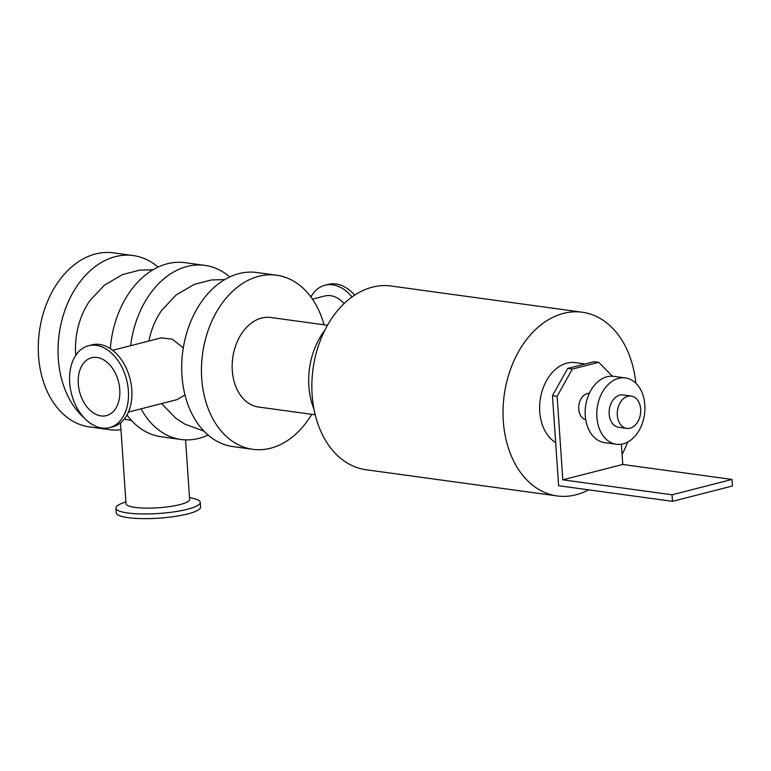 <?xml version="1.0" encoding="UTF-8"?>
<svg xmlns="http://www.w3.org/2000/svg" width="771" height="771" viewBox="0 0 771 771"><rect width="100%" height="100%" fill="white"/><g stroke="black" fill="none" stroke-linecap="round" stroke-linejoin="round"><path stroke-width="1.16" d="M311.773 414.335A87.865 62.663 -82.2 0 1 252.734 449.31L232.977 446.602A87.865 62.663 -82.2 0 1 181.956 375.67A87.865 62.663 -82.2 0 1 256.839 272.51L276.596 275.218A87.865 62.663 -82.2 0 1 324.051 324.803M252.734 449.31A87.865 62.663 -82.2 0 1 201.713 378.378A87.865 62.663 -82.2 0 1 276.596 275.218M327.482 325.266L270.804 317.498A45.19 32.228 97.8 0 0 261.648 318.057A45.19 32.228 97.8 0 0 232.187 364.24A45.19 32.228 97.8 0 0 258.526 407.03L315.204 414.808M110.33 348.646A87.865 62.663 -82.2 0 1 185.136 262.68L204.893 265.388A87.865 62.663 -82.2 0 1 229.777 276.934M208.093 435.056A87.865 62.663 -82.2 0 1 181.031 439.48L161.274 436.772A87.865 62.663 -82.2 0 1 126.974 415.039M130.646 345.678A87.865 62.663 -82.2 0 1 204.893 265.388M181.031 439.48A87.865 62.663 -82.2 0 1 141.083 408.832M161.91 310.048A63.636 45.383 97.8 0 0 161.843 310.144A63.636 45.383 97.8 0 0 148.88 341.013M84.097 417.805A87.865 62.663 -82.2 0 1 58.307 358.717A87.865 62.663 -82.2 0 1 133.19 255.558A87.865 62.663 -82.2 0 1 158.074 267.103M120.97 429.726A87.865 62.663 -82.2 0 1 109.318 429.649A87.865 62.663 -82.2 0 1 102.196 428.069M90.207 300.208A63.636 45.383 97.8 0 0 90.13 300.314A63.636 45.383 97.8 0 0 75.751 355.383M109.318 429.649L89.571 426.941A87.865 62.663 -82.2 0 1 38.55 356.009A87.865 62.663 -82.2 0 1 113.433 252.849L133.19 255.558M588.591 489.836A92.713 66.133 -82.2 0 1 575.908 494.809A92.713 66.133 -82.2 0 1 557.134 495.946L365.965 469.732A92.713 66.133 -82.2 0 1 313.036 368.895A92.713 66.133 -82.2 0 1 391.148 286.022L582.317 312.236A92.713 66.133 -82.2 0 1 635.824 383.197M557.134 495.946A92.713 66.133 -82.2 0 1 504.215 395.109A92.713 66.133 -82.2 0 1 582.317 312.236M627.767 442.005A92.713 66.133 -82.2 0 1 622.072 454.379M324.774 330.364A63.598 45.364 97.8 0 0 313.97 409.16M125.895 501.863L122.502 503.126A42.26 8.259 -3.9 0 0 115.92 508.118A42.26 8.259 -3.9 0 0 158.633 513.486A42.26 8.259 -3.9 0 0 200.238 502.364A42.26 8.259 -3.9 0 0 193.039 498.317L189.502 497.526M115.92 508.118L116.238 512.782A42.26 8.259 -3.9 0 0 158.961 518.151A42.26 8.259 -3.9 0 0 200.556 507.039L200.238 502.364M120.507 422.903L126.02 503.714A31.881 6.235 -3.9 0 0 158.248 507.771A31.881 6.235 -3.9 0 0 189.627 499.377L185.57 439.875M88.549 345.745L91.971 344.868A42.26 28.44 75.6 0 1 130 378.754A42.26 28.44 75.6 0 1 112.923 426.749L109.501 427.616A42.26 28.44 75.6 0 1 69.689 382.657A42.26 28.44 75.6 0 1 88.549 345.745A42.26 28.44 75.6 0 1 126.579 379.631A42.26 28.44 75.6 0 1 109.501 427.616M310.896 296.951A42.26 28.44 75.6 0 1 324.948 285.241A42.26 28.44 75.6 0 1 352.01 296.96M344.136 303.552A31.881 21.463 -104.4 0 0 324.813 295.987L312.457 299.148M324.948 285.241L328.369 284.374A42.26 28.44 75.6 0 1 354.631 295.148M124.237 419.145L131.475 420.474M78.285 383.842A29.876 20.104 75.6 0 1 91.624 357.744A29.876 20.104 75.6 0 1 118.503 381.693A29.876 20.104 75.6 0 1 106.437 415.627A29.876 20.104 75.6 0 1 78.285 383.842M184.982 394.964L177.002 399.638L128.439 412.061M112.624 350.294L161.187 337.862L172.338 339.211L183.286 347.933M557.115 396.304L572.342 369.078L567.687 368.442L552.47 395.668L557.115 396.304L562.811 479.813L622.766 464.47L621.378 444.202M567.687 368.442L594.075 361.695L598.72 362.331L612.396 376.219M562.811 479.813L672.052 494.789L672.495 501.343L558.609 485.72L552.47 395.668M572.342 369.078L598.72 362.331M589.362 393.316A13.386 9.551 97.8 0 0 578.857 405.344A13.386 9.551 97.8 0 0 585.738 419.752M672.495 501.343L732.45 485.99L732.007 479.446L622.766 464.47M672.052 494.789L732.007 479.446M630.08 428.184A16.316 11.642 -82.2 0 1 626.775 428.387A16.316 11.642 -82.2 0 1 617.465 410.635A16.316 11.642 -82.2 0 1 631.208 396.053A16.316 11.642 -82.2 0 1 640.72 411.502A16.316 11.642 -82.2 0 1 630.08 428.184M626.775 428.387L618.641 427.269A16.316 11.642 -82.2 0 1 609.331 409.526A16.316 11.642 -82.2 0 1 623.074 394.935L631.208 396.053M623.093 443.855A33.471 23.872 -82.2 0 1 616.318 444.26A33.471 23.872 -82.2 0 1 597.207 407.859A33.471 23.872 -82.2 0 1 625.406 377.944A33.471 23.872 -82.2 0 1 644.913 409.642A33.471 23.872 -82.2 0 1 623.093 443.855M616.318 444.26L604.695 442.67A33.471 23.872 -82.2 0 1 585.584 406.269A33.471 23.872 -82.2 0 1 613.783 376.344L625.406 377.944M555.66 442.554A41.836 29.838 -82.2 0 1 541.319 393.971A41.836 29.838 -82.2 0 1 575.407 362.64L585.15 363.979M153.053 269.754L139.696 270.129L122.628 274.543L104.538 285.077L90.14 300.305M224.756 279.584L211.399 279.96L194.331 284.374L176.241 294.907L161.843 310.144M203.978 431.153L184.886 424.146L175.904 418.306L161.553 403.59"/></g></svg>
